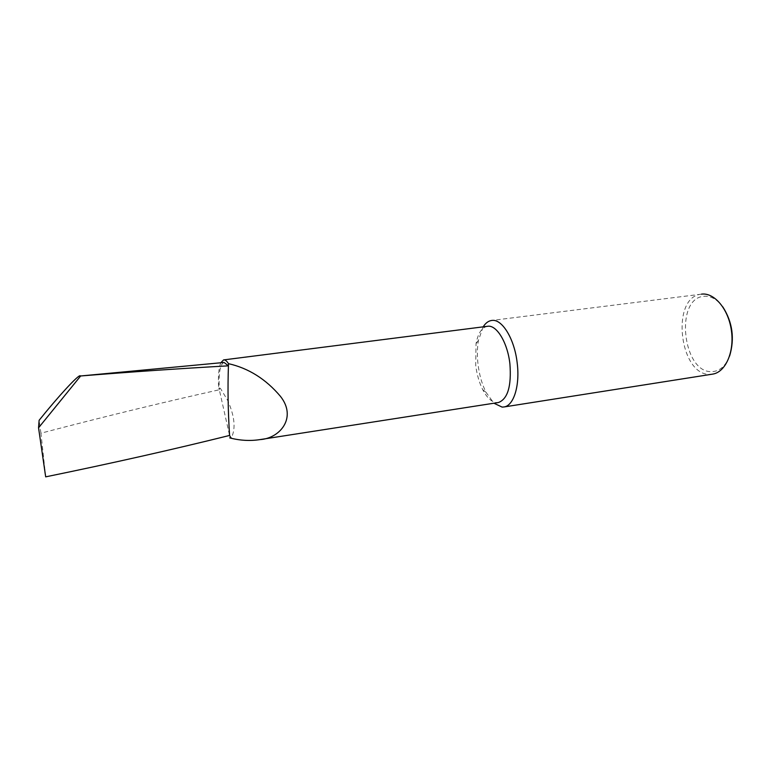 <?xml version="1.0" encoding="UTF-8"?>
<svg xmlns="http://www.w3.org/2000/svg" width="771" height="771" viewBox="0 0 771 771"><rect width="100%" height="100%" fill="white"/><g stroke="black" fill="none" stroke-linecap="round" stroke-linejoin="round"><path stroke-width="0.58" stroke-dasharray="3.85 2.89" d="M487.349 326.316C481.779 327.559 478.01 333.351 476.035 343.702L475.697 365.184C476.863 374.427 479.205 382.589 482.723 389.654C487.417 398.626 492.524 402.934 498.066 402.578M483.176 326.846L478.454 340.339C477.162 347.788 477.027 355.884 478.059 364.625C479.379 375.072 482.029 384.295 486.019 392.304L493.912 403.223M729.607 356.029C725.617 366.023 719.767 371.227 712.067 371.622C682.788 373.636 674.355 298.454 703.75 296.315C710.621 295.669 716.972 299.187 722.803 306.858M701.485 294.146L701.157 294.194C670.288 297.201 679.492 376.344 710.351 374.33L712.231 374.186M220.824 362.765C218.723 367.844 218 376.431 218.656 388.536L220.371 388.305L227.522 400.12C234.615 415.877 235.926 428.377 231.454 437.61L229.719 437.87M45.682 476.854L40.94 433.196C102.986 416.947 162.45 402.462 219.321 389.76L229.575 435.451M44.063 463.805L45.2 476.102M40.94 433.196L39.119 420.301M224.091 362.457C220.082 363.96 218.492 373.058 219.321 389.76L218.954 388.006L218.656 388.536M231.454 437.61L230.616 437.35M220.371 388.305L218.954 388.006M476.035 343.702L478.454 340.339M701.157 294.194L491.464 320.495M482.723 389.654L486.019 392.304"/><path stroke-width="1.16" d="M498.066 402.578L498.442 402.52C507.761 398.993 511.587 386.098 509.901 363.825C507.549 342.343 496.389 324.34 487.349 326.316L223.792 359.884M493.912 403.223L502.133 407.098L504.051 406.953C513.708 405.71 520.068 385.577 517.196 363.045C514.556 338.855 501.988 318.558 491.725 320.457L491.464 320.495C488.265 321.025 485.499 323.145 483.176 326.846M722.803 306.858C732.546 322.191 734.821 338.585 729.607 356.029M712.231 374.186L712.789 374.099C725.54 372.104 734.522 352 731.4 330.518C728.45 309.017 714.274 292.334 701.485 294.146M80.666 375.969L224.091 362.457L228.438 365.84C227.638 387.746 228.014 410.953 229.575 435.461L229.575 435.461C228.014 411.001 227.638 387.803 228.438 365.84C181.002 368.48 131.745 371.853 80.666 375.969L38.55 427.809L45.682 476.854C111.535 463.342 172.829 449.541 229.575 435.451L230.616 437.35L229.729 437.889C239.954 440.559 250.006 441.128 259.894 439.615C279.786 438.526 297.317 417.805 280.499 396.41C265.918 379.13 248.599 368.22 228.515 363.671C226.732 360.915 225.084 359.662 223.58 359.903L220.824 362.765M38.55 427.809L39.119 420.301C57.449 397.412 78.15 374.754 80.213 375.747M228.438 365.84L228.515 363.671M712.789 374.099L504.051 406.953M498.442 402.52L259.894 439.615"/></g></svg>
